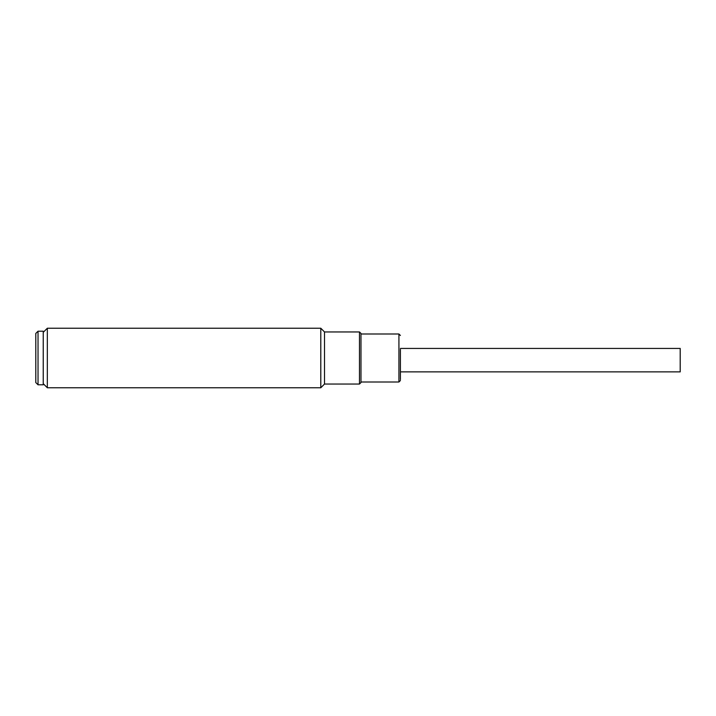<?xml version="1.0" encoding="UTF-8"?>
<svg xmlns="http://www.w3.org/2000/svg" width="716" height="716" viewBox="0 0 716 716"><rect width="100%" height="100%" fill="white"/><g stroke="black" fill="none" stroke-linecap="round" stroke-linejoin="round"><path stroke-width="1.07" d="M38.029 381.709L38.029 384.787L43.237 384.787L43.237 331.213L38.029 331.213L38.029 381.709M38.029 331.213L35.8 333.441L35.8 382.559L38.029 384.787M400.414 371.873L680.2 371.873L680.2 348.432L400.414 348.432M400.414 379.578L400.414 349.408M47.337 328.232L47.337 387.768L320.795 387.768L320.795 328.232L47.337 328.232L43.237 332.331M320.795 387.768L324.518 384.045L324.518 331.955L320.795 328.232M43.237 383.669L47.337 387.768M324.518 384.045L359.486 384.045L359.486 331.955L324.518 331.955M359.486 384.045L360.98 382.559L360.98 333.441L359.486 331.955M400.414 380.509L398.928 381.995L398.928 334.005L360.98 334.005M398.928 381.995L360.98 381.995M398.928 334.005L400.414 335.491"/></g></svg>

